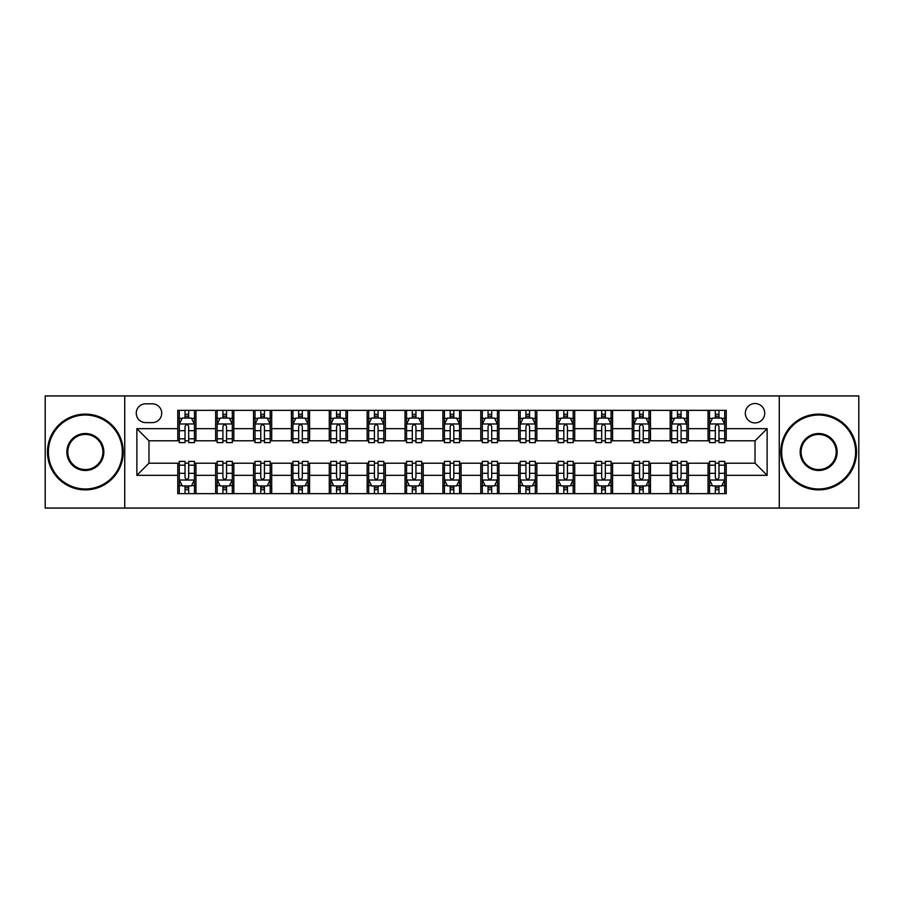 <?xml version="1.0" encoding="UTF-8"?>
<svg xmlns="http://www.w3.org/2000/svg" width="904" height="904" viewBox="0 0 904 904"><rect width="100%" height="100%" fill="white"/><g stroke="black" fill="none" stroke-linecap="round" stroke-linejoin="round"><path stroke-width="1.36" d="M755.021 403.512A9.695 9.695 0 0 0 745.325 413.218A9.695 9.695 0 0 0 755.021 422.914A9.695 9.695 0 0 0 764.716 413.218A9.695 9.695 0 0 0 755.021 403.512M779.259 508.059L858.8 508.059L858.8 395.941L779.259 395.941L779.259 508.059L124.741 508.059L124.741 395.941L45.2 395.941L45.2 508.059L124.741 508.059M145.646 422.609L152.313 422.609A9.39 9.39 0 0 0 161.714 413.218A9.39 9.39 0 0 0 152.313 403.817L145.646 403.817A9.39 9.39 0 0 0 136.255 413.218A9.39 9.39 0 0 0 145.646 422.609M779.259 395.941L124.741 395.941M177.772 475.334L136.866 475.334L136.866 428.666L177.772 428.666L177.772 440.79L148.979 440.79L148.979 463.21L177.772 463.21L177.772 493.663L726.228 493.663L726.228 463.21L755.021 463.21L755.021 440.79L726.228 440.79L726.228 428.666L767.134 428.666L767.134 475.334L726.228 475.334M726.228 428.666L726.228 410.337L177.772 410.337L177.772 428.666M708.047 410.337L708.047 440.79L709.561 440.79M715.324 440.79L718.962 440.79M724.714 440.79L726.228 440.79M708.047 440.79L686.837 440.79M670.169 410.337L670.169 440.79L671.683 440.79M677.446 440.79L681.085 440.79M670.169 440.79L648.959 440.79M632.291 410.337L632.291 440.79L633.806 440.79M639.569 440.79L643.207 440.79M632.291 440.79L611.081 440.79M594.414 410.337L594.414 440.79L595.928 440.79M601.691 440.79L605.33 440.79M594.414 440.79L573.204 440.79M556.536 410.337L556.536 440.79L558.05 440.79M563.813 440.79L567.452 440.79M556.536 440.79L535.326 440.79M518.659 410.337L518.659 440.79L520.184 440.79M525.936 440.79L529.574 440.79M518.659 440.79L497.449 440.79M480.781 410.337L480.781 440.79L482.307 440.79M488.058 440.79L491.697 440.79M480.781 440.79L459.571 440.79M442.915 410.337L442.915 440.79L444.429 440.79M450.181 440.79L453.819 440.79M442.915 440.79L421.693 440.79M405.037 410.337L405.037 440.79L406.551 440.79M412.303 440.79L415.942 440.79M405.037 440.79L383.816 440.79M367.16 410.337L367.16 440.79L368.674 440.79M374.425 440.79L378.064 440.79M367.16 440.79L345.949 440.79M329.282 410.337L329.282 440.79L330.796 440.79M336.548 440.79L340.186 440.79M329.282 440.79L308.072 440.79M291.404 410.337L291.404 440.79L292.919 440.79M298.67 440.79L302.309 440.79M291.404 440.79L270.194 440.79M253.527 410.337L253.527 440.79L255.041 440.79M260.793 440.79L264.431 440.79M253.527 440.79L232.317 440.79M215.649 410.337L215.649 440.79L217.163 440.79M222.915 440.79L226.554 440.79M215.649 440.79L194.439 440.79M177.772 440.79L179.286 440.79M185.037 440.79L188.676 440.79M177.772 463.21L179.286 463.21M185.037 463.21L188.676 463.21M194.439 463.21L195.953 463.21L195.953 493.663M217.163 463.21L195.953 463.21M222.915 463.21L226.554 463.21M232.317 463.21L233.831 463.21L233.831 493.663M255.041 463.21L233.831 463.21M260.793 463.21L264.431 463.21M270.194 463.21L271.708 463.21L271.708 493.663M292.919 463.21L271.708 463.21M298.67 463.21L302.309 463.21M308.072 463.21L309.586 463.21L309.586 493.663M330.796 463.21L309.586 463.21M336.548 463.21L340.186 463.21M345.949 463.21L347.464 463.21L347.464 493.663M368.674 463.21L347.464 463.21M374.425 463.21L378.064 463.21M383.816 463.21L385.341 463.21L385.341 493.663M406.551 463.21L385.341 463.21M412.303 463.21L415.942 463.21M421.693 463.21L423.219 463.21L423.219 493.663M444.429 463.21L423.219 463.21M450.181 463.21L453.819 463.21M459.571 463.21L461.085 463.21L461.085 493.663M482.307 463.21L461.085 463.21M488.058 463.21L491.697 463.21M497.449 463.21L498.963 463.21L498.963 493.663M520.184 463.21L498.963 463.21M525.936 463.21L529.574 463.21M535.326 463.21L536.84 463.21L536.84 493.663M558.05 463.21L536.84 463.21M563.813 463.21L567.452 463.21M573.204 463.21L574.718 463.21L574.718 493.663M595.928 463.21L574.718 463.21M601.691 463.21L605.33 463.21M611.081 463.21L612.596 463.21L612.596 493.663M633.806 463.21L612.596 463.21M639.569 463.21L643.207 463.21M648.959 463.21L650.473 463.21L650.473 493.663M671.683 463.21L650.473 463.21M677.446 463.21L681.085 463.21M686.837 463.21L688.351 463.21L688.351 493.663M709.561 463.21L688.351 463.21M715.324 463.21L718.962 463.21M724.714 463.21L726.228 463.21M195.953 410.337L195.953 440.79M177.772 417.908L179.286 417.908M185.037 417.908L188.676 417.908M194.439 417.908L195.953 417.908M177.772 486.092L179.286 486.092M185.037 486.092L188.676 486.092M194.439 486.092L195.953 486.092M215.649 463.21L215.649 493.663M233.831 410.337L233.831 440.79M215.649 417.908L217.163 417.908M222.915 417.908L226.554 417.908M232.317 417.908L233.831 417.908M215.649 486.092L217.163 486.092M222.915 486.092L226.554 486.092M232.317 486.092L233.831 486.092M253.527 463.21L253.527 493.663M253.527 486.092L255.041 486.092M260.793 486.092L264.431 486.092M270.194 486.092L271.708 486.092M271.708 410.337L271.708 440.79M253.527 417.908L255.041 417.908M260.793 417.908L264.431 417.908M270.194 417.908L271.708 417.908M291.404 463.21L291.404 493.663M291.404 486.092L292.919 486.092M298.67 486.092L302.309 486.092M308.072 486.092L309.586 486.092M309.586 410.337L309.586 440.79M291.404 417.908L292.919 417.908M298.67 417.908L302.309 417.908M308.072 417.908L309.586 417.908M329.282 463.21L329.282 493.663M329.282 486.092L330.796 486.092M336.548 486.092L340.186 486.092M345.949 486.092L347.464 486.092M347.464 410.337L347.464 440.79M329.282 417.908L330.796 417.908M336.548 417.908L340.186 417.908M345.949 417.908L347.464 417.908M367.16 463.21L367.16 493.663M367.16 486.092L368.674 486.092M374.425 486.092L378.064 486.092M383.816 486.092L385.341 486.092M385.341 410.337L385.341 440.79M367.16 417.908L368.674 417.908M374.425 417.908L378.064 417.908M383.816 417.908L385.341 417.908M405.037 463.21L405.037 493.663M405.037 486.092L406.551 486.092M412.303 486.092L415.942 486.092M421.693 486.092L423.219 486.092M423.219 410.337L423.219 440.79M405.037 417.908L406.551 417.908M412.303 417.908L415.942 417.908M421.693 417.908L423.219 417.908M442.915 463.21L442.915 493.663M442.915 486.092L444.429 486.092M450.181 486.092L453.819 486.092M459.571 486.092L461.085 486.092M461.085 410.337L461.085 440.79M442.915 417.908L444.429 417.908M450.181 417.908L453.819 417.908M459.571 417.908L461.085 417.908M480.781 463.21L480.781 493.663M480.781 486.092L482.307 486.092M488.058 486.092L491.697 486.092M497.449 486.092L498.963 486.092M498.963 410.337L498.963 440.79M480.781 417.908L482.307 417.908M488.058 417.908L491.697 417.908M497.449 417.908L498.963 417.908M518.659 463.21L518.659 493.663M518.659 486.092L520.184 486.092M525.936 486.092L529.574 486.092M535.326 486.092L536.84 486.092M536.84 410.337L536.84 440.79M518.659 417.908L520.184 417.908M525.936 417.908L529.574 417.908M535.326 417.908L536.84 417.908M556.536 463.21L556.536 493.663M556.536 486.092L558.05 486.092M563.813 486.092L567.452 486.092M573.204 486.092L574.718 486.092M574.718 410.337L574.718 440.79M556.536 417.908L558.05 417.908M563.813 417.908L567.452 417.908M573.204 417.908L574.718 417.908M594.414 463.21L594.414 493.663M594.414 486.092L595.928 486.092M601.691 486.092L605.33 486.092M611.081 486.092L612.596 486.092M612.596 410.337L612.596 440.79M594.414 417.908L595.928 417.908M601.691 417.908L605.33 417.908M611.081 417.908L612.596 417.908M632.291 463.21L632.291 493.663M632.291 486.092L633.806 486.092M639.569 486.092L643.207 486.092M648.959 486.092L650.473 486.092M650.473 410.337L650.473 440.79M632.291 417.908L633.806 417.908M639.569 417.908L643.207 417.908M648.959 417.908L650.473 417.908M670.169 463.21L670.169 493.663M670.169 486.092L671.683 486.092M677.446 486.092L681.085 486.092M686.837 486.092L688.351 486.092M688.351 410.337L688.351 440.79M670.169 417.908L671.683 417.908M677.446 417.908L681.085 417.908M686.837 417.908L688.351 417.908M708.047 463.21L708.047 493.663M708.047 486.092L709.561 486.092M715.324 486.092L718.962 486.092M724.714 486.092L726.228 486.092M708.047 417.908L709.561 417.908M715.324 417.908L718.962 417.908M724.714 417.908L726.228 417.908M148.979 440.79L136.866 428.666M148.979 463.21L136.866 475.334M767.134 428.666L755.021 440.79M767.134 475.334L755.021 463.21M188.676 414.269L185.037 414.269M194.439 438.813L188.676 438.813L188.676 442.61L194.439 442.61L194.439 424.123L191.411 418.066L182.314 418.066L179.286 424.123L179.286 442.61L185.037 442.61L185.037 438.813L179.286 438.813M179.286 424.123L179.286 410.337M194.439 424.123L194.439 410.337M185.037 418.066L185.037 410.337M188.676 410.337L188.676 418.066M188.676 438.813L188.676 426.394C187.467 424.055 186.258 424.055 185.037 426.394L185.037 438.813M185.037 489.731L188.676 489.731M179.286 465.187L185.037 465.187L185.037 461.39L179.286 461.39L179.286 479.877L182.314 485.934L191.411 485.934L194.439 479.877L194.439 461.39L188.676 461.39L188.676 465.187L194.439 465.187M194.439 479.877L194.439 493.663M179.286 479.877L179.286 493.663M188.676 485.934L188.676 493.663M185.037 493.663L185.037 485.934M185.037 465.187L185.037 477.606C186.258 479.945 187.467 479.945 188.676 477.606L188.676 465.187M226.554 414.269L222.915 414.269M232.317 438.813L226.554 438.813L226.554 442.61L232.317 442.61L232.317 424.123L229.288 418.066L220.192 418.066L217.163 424.123L217.163 442.61L222.915 442.61L222.915 438.813L217.163 438.813M217.163 424.123L217.163 410.337M232.317 424.123L232.317 410.337M222.915 418.066L222.915 410.337M226.554 410.337L226.554 418.066M226.554 438.813L226.554 426.394C225.345 424.055 224.135 424.055 222.915 426.394L222.915 438.813M264.431 414.269L260.793 414.269M270.194 438.813L264.431 438.813L264.431 442.61L270.194 442.61L270.194 424.123L267.155 418.066L258.069 418.066L255.041 424.123L255.041 442.61L260.793 442.61L260.793 438.813L255.041 438.813M255.041 424.123L255.041 410.337M270.194 424.123L270.194 410.337M260.793 418.066L260.793 410.337M264.431 410.337L264.431 418.066M264.431 438.813L264.431 426.394C263.222 424.055 262.013 424.055 260.793 426.394L260.793 438.813M302.309 414.269L298.67 414.269M308.072 438.813L302.309 438.813L302.309 442.61L308.072 442.61L308.072 424.123L305.032 418.066L295.947 418.066L292.919 424.123L292.919 442.61L298.67 442.61L298.67 438.813L292.919 438.813M292.919 424.123L292.919 410.337M308.072 424.123L308.072 410.337M298.67 418.066L298.67 410.337M302.309 410.337L302.309 418.066M302.309 438.813L302.309 426.394C301.1 424.055 299.891 424.055 298.67 426.394L298.67 438.813M222.915 489.731L226.554 489.731M217.163 465.187L222.915 465.187L222.915 461.39L217.163 461.39L217.163 479.877L220.192 485.934L229.288 485.934L232.317 479.877L232.317 461.39L226.554 461.39L226.554 465.187L232.317 465.187M232.317 479.877L232.317 493.663M217.163 479.877L217.163 493.663M226.554 485.934L226.554 493.663M222.915 493.663L222.915 485.934M222.915 465.187L222.915 477.606C224.124 479.945 225.345 479.945 226.554 477.606L226.554 465.187M260.793 489.731L264.431 489.731M255.041 465.187L260.793 465.187L260.793 461.39L255.041 461.39L255.041 479.877L258.069 485.934L267.155 485.934L270.194 479.877L270.194 461.39L264.431 461.39L264.431 465.187L270.194 465.187M270.194 479.877L270.194 493.663M255.041 479.877L255.041 493.663M264.431 485.934L264.431 493.663M260.793 493.663L260.793 485.934M260.793 465.187L260.793 477.606C262.002 479.945 263.222 479.945 264.431 477.606L264.431 465.187M298.67 489.731L302.309 489.731M292.919 465.187L298.67 465.187L298.67 461.39L292.919 461.39L292.919 479.877L295.947 485.934L305.032 485.934L308.072 479.877L308.072 461.39L302.309 461.39L302.309 465.187L308.072 465.187M308.072 479.877L308.072 493.663M292.919 479.877L292.919 493.663M302.309 485.934L302.309 493.663M298.67 493.663L298.67 485.934M298.67 465.187L298.67 477.606C299.879 479.945 301.1 479.945 302.309 477.606L302.309 465.187M340.186 414.269L336.548 414.269M345.949 438.813L340.186 438.813L340.186 442.61L345.949 442.61L345.949 424.123L342.91 418.066L333.825 418.066L330.796 424.123L330.796 442.61L336.548 442.61L336.548 438.813L330.796 438.813M330.796 424.123L330.796 410.337M345.949 424.123L345.949 410.337M336.548 418.066L336.548 410.337M340.186 410.337L340.186 418.066M340.186 438.813L340.186 426.394C338.977 424.055 337.768 424.055 336.548 426.394L336.548 438.813M336.548 489.731L340.186 489.731M330.796 465.187L336.548 465.187L336.548 461.39L330.796 461.39L330.796 479.877L333.825 485.934L342.91 485.934L345.949 479.877L345.949 461.39L340.186 461.39L340.186 465.187L345.949 465.187M345.949 479.877L345.949 493.663M330.796 479.877L330.796 493.663M340.186 485.934L340.186 493.663M336.548 493.663L336.548 485.934M336.548 465.187L336.548 477.606C337.757 479.945 338.977 479.945 340.186 477.606L340.186 465.187M85.349 415.026A36.974 36.974 0 0 0 48.387 452A36.974 36.974 0 0 0 85.349 488.974A36.974 36.974 0 0 0 122.322 452A36.974 36.974 0 0 0 85.349 415.026M85.349 489.878A37.878 37.878 0 0 1 47.471 452A37.878 37.878 0 0 1 85.349 414.122A37.878 37.878 0 0 1 123.226 452A37.878 37.878 0 0 1 85.349 489.878M85.349 433.513A18.487 18.487 0 0 1 103.836 452A18.487 18.487 0 0 1 85.349 470.487A18.487 18.487 0 0 1 66.862 452A18.487 18.487 0 0 1 85.349 433.513M85.349 469.571A17.572 17.572 0 0 0 102.92 452A17.572 17.572 0 0 0 85.349 434.428A17.572 17.572 0 0 0 67.777 452A17.572 17.572 0 0 0 85.349 469.571M818.651 415.026A36.974 36.974 0 0 0 781.677 452A36.974 36.974 0 0 0 818.651 488.974A36.974 36.974 0 0 0 855.613 452A36.974 36.974 0 0 0 818.651 415.026M818.651 489.878A37.878 37.878 0 0 1 780.774 452A37.878 37.878 0 0 1 818.651 414.122A37.878 37.878 0 0 1 856.529 452A37.878 37.878 0 0 1 818.651 489.878M818.651 433.513A18.487 18.487 0 0 1 837.138 452A18.487 18.487 0 0 1 818.651 470.487A18.487 18.487 0 0 1 800.164 452A18.487 18.487 0 0 1 818.651 433.513M818.651 469.571A17.572 17.572 0 0 0 836.223 452A17.572 17.572 0 0 0 818.651 434.428A17.572 17.572 0 0 0 801.08 452A17.572 17.572 0 0 0 818.651 469.571M378.064 414.269L374.425 414.269M383.816 438.813L378.064 438.813L378.064 442.61L383.816 442.61L383.816 424.123L380.787 418.066L371.702 418.066L368.674 424.123L368.674 442.61L374.425 442.61L374.425 438.813L368.674 438.813M368.674 424.123L368.674 410.337M383.816 424.123L383.816 410.337M374.425 418.066L374.425 410.337M378.064 410.337L378.064 418.066M378.064 438.813L378.064 426.394C376.855 424.055 375.646 424.055 374.425 426.394L374.425 438.813M415.942 414.269L412.303 414.269M421.693 438.813L415.942 438.813L415.942 442.61L421.693 442.61L421.693 424.123L418.665 418.066L409.58 418.066L406.551 424.123L406.551 442.61L412.303 442.61L412.303 438.813L406.551 438.813M406.551 424.123L406.551 410.337M421.693 424.123L421.693 410.337M412.303 418.066L412.303 410.337M415.942 410.337L415.942 418.066M415.942 438.813L415.942 426.394C414.733 424.055 413.523 424.055 412.303 426.394L412.303 438.813M453.819 414.269L450.181 414.269M459.571 438.813L453.819 438.813L453.819 442.61L459.571 442.61L459.571 424.123L456.543 418.066L447.457 418.066L444.429 424.123L444.429 442.61L450.181 442.61L450.181 438.813L444.429 438.813M444.429 424.123L444.429 410.337M459.571 424.123L459.571 410.337M450.181 418.066L450.181 410.337M453.819 410.337L453.819 418.066M453.819 438.813L453.819 426.394C452.61 424.055 451.401 424.055 450.181 426.394L450.181 438.813M491.697 414.269L488.058 414.269M497.449 438.813L491.697 438.813L491.697 442.61L497.449 442.61L497.449 424.123L494.42 418.066L485.335 418.066L482.307 424.123L482.307 442.61L488.058 442.61L488.058 438.813L482.307 438.813M482.307 424.123L482.307 410.337M497.449 424.123L497.449 410.337M488.058 418.066L488.058 410.337M491.697 410.337L491.697 418.066M491.697 438.813L491.697 426.394C490.488 424.055 489.267 424.055 488.058 426.394L488.058 438.813M529.574 414.269L525.936 414.269M535.326 438.813L529.574 438.813L529.574 442.61L535.326 442.61L535.326 424.123L532.298 418.066L523.213 418.066L520.184 424.123L520.184 442.61L525.936 442.61L525.936 438.813L520.184 438.813M520.184 424.123L520.184 410.337M535.326 424.123L535.326 410.337M525.936 418.066L525.936 410.337M529.574 410.337L529.574 418.066M529.574 438.813L529.574 426.394C528.365 424.055 527.145 424.055 525.936 426.394L525.936 438.813M374.425 489.731L378.064 489.731M368.674 465.187L374.425 465.187L374.425 461.39L368.674 461.39L368.674 479.877L371.702 485.934L380.787 485.934L383.816 479.877L383.816 461.39L378.064 461.39L378.064 465.187L383.816 465.187M383.816 479.877L383.816 493.663M368.674 479.877L368.674 493.663M378.064 485.934L378.064 493.663M374.425 493.663L374.425 485.934M374.425 465.187L374.425 477.606C375.635 479.945 376.855 479.945 378.064 477.606L378.064 465.187M412.303 489.731L415.942 489.731M406.551 465.187L412.303 465.187L412.303 461.39L406.551 461.39L406.551 479.877L409.58 485.934L418.665 485.934L421.693 479.877L421.693 461.39L415.942 461.39L415.942 465.187L421.693 465.187M421.693 479.877L421.693 493.663M406.551 479.877L406.551 493.663M415.942 485.934L415.942 493.663M412.303 493.663L412.303 485.934M412.303 465.187L412.303 477.606C413.512 479.945 414.733 479.945 415.942 477.606L415.942 465.187M450.181 489.731L453.819 489.731M444.429 465.187L450.181 465.187L450.181 461.39L444.429 461.39L444.429 479.877L447.457 485.934L456.543 485.934L459.571 479.877L459.571 461.39L453.819 461.39L453.819 465.187L459.571 465.187M459.571 479.877L459.571 493.663M444.429 479.877L444.429 493.663M453.819 485.934L453.819 493.663M450.181 493.663L450.181 485.934M450.181 465.187L450.181 477.606C451.39 479.945 452.599 479.945 453.819 477.606L453.819 465.187M488.058 489.731L491.697 489.731M482.307 465.187L488.058 465.187L488.058 461.39L482.307 461.39L482.307 479.877L485.335 485.934L494.42 485.934L497.449 479.877L497.449 461.39L491.697 461.39L491.697 465.187L497.449 465.187M497.449 479.877L497.449 493.663M482.307 479.877L482.307 493.663M491.697 485.934L491.697 493.663M488.058 493.663L488.058 485.934M488.058 465.187L488.058 477.606C489.267 479.945 490.476 479.945 491.697 477.606L491.697 465.187M525.936 489.731L529.574 489.731M520.184 465.187L525.936 465.187L525.936 461.39L520.184 461.39L520.184 479.877L523.213 485.934L532.298 485.934L535.326 479.877L535.326 461.39L529.574 461.39L529.574 465.187L535.326 465.187M535.326 479.877L535.326 493.663M520.184 479.877L520.184 493.663M529.574 485.934L529.574 493.663M525.936 493.663L525.936 485.934M525.936 465.187L525.936 477.606C527.145 479.945 528.354 479.945 529.574 477.606L529.574 465.187M567.452 414.269L563.813 414.269M573.204 438.813L567.452 438.813L567.452 442.61L573.204 442.61L573.204 424.123L570.175 418.066L561.09 418.066L558.05 424.123L558.05 442.61L563.813 442.61L563.813 438.813L558.05 438.813M558.05 424.123L558.05 410.337M573.204 424.123L573.204 410.337M563.813 418.066L563.813 410.337M567.452 410.337L567.452 418.066M567.452 438.813L567.452 426.394C566.243 424.055 565.023 424.055 563.813 426.394L563.813 438.813M563.813 489.731L567.452 489.731M558.05 465.187L563.813 465.187L563.813 461.39L558.05 461.39L558.05 479.877L561.09 485.934L570.175 485.934L573.204 479.877L573.204 461.39L567.452 461.39L567.452 465.187L573.204 465.187M573.204 479.877L573.204 493.663M558.05 479.877L558.05 493.663M567.452 485.934L567.452 493.663M563.813 493.663L563.813 485.934M563.813 465.187L563.813 477.606C565.023 479.945 566.232 479.945 567.452 477.606L567.452 465.187M605.33 414.269L601.691 414.269M611.081 438.813L605.33 438.813L605.33 442.61L611.081 442.61L611.081 424.123L608.053 418.066L598.968 418.066L595.928 424.123L595.928 442.61L601.691 442.61L601.691 438.813L595.928 438.813M595.928 424.123L595.928 410.337M611.081 424.123L611.081 410.337M601.691 418.066L601.691 410.337M605.33 410.337L605.33 418.066M605.33 438.813L605.33 426.394C604.121 424.055 602.9 424.055 601.691 426.394L601.691 438.813M601.691 489.731L605.33 489.731M595.928 465.187L601.691 465.187L601.691 461.39L595.928 461.39L595.928 479.877L598.968 485.934L608.053 485.934L611.081 479.877L611.081 461.39L605.33 461.39L605.33 465.187L611.081 465.187M611.081 479.877L611.081 493.663M595.928 479.877L595.928 493.663M605.33 485.934L605.33 493.663M601.691 493.663L601.691 485.934M601.691 465.187L601.691 477.606C602.9 479.945 604.109 479.945 605.33 477.606L605.33 465.187M643.207 414.269L639.569 414.269M648.959 438.813L643.207 438.813L643.207 442.61L648.959 442.61L648.959 424.123L645.931 418.066L636.845 418.066L633.806 424.123L633.806 442.61L639.569 442.61L639.569 438.813L633.806 438.813M633.806 424.123L633.806 410.337M648.959 424.123L648.959 410.337M639.569 418.066L639.569 410.337M643.207 410.337L643.207 418.066M643.207 438.813L643.207 426.394C641.998 424.055 640.778 424.055 639.569 426.394L639.569 438.813M639.569 489.731L643.207 489.731M633.806 465.187L639.569 465.187L639.569 461.39L633.806 461.39L633.806 479.877L636.845 485.934L645.931 485.934L648.959 479.877L648.959 461.39L643.207 461.39L643.207 465.187L648.959 465.187M648.959 479.877L648.959 493.663M633.806 479.877L633.806 493.663M643.207 485.934L643.207 493.663M639.569 493.663L639.569 485.934M639.569 465.187L639.569 477.606C640.778 479.945 641.987 479.945 643.207 477.606L643.207 465.187M681.085 414.269L677.446 414.269M686.837 438.813L681.085 438.813L681.085 442.61L686.837 442.61L686.837 424.123L683.808 418.066L674.712 418.066L671.683 424.123L671.683 442.61L677.446 442.61L677.446 438.813L671.683 438.813M671.683 424.123L671.683 410.337M686.837 424.123L686.837 410.337M677.446 418.066L677.446 410.337M681.085 410.337L681.085 418.066M681.085 438.813L681.085 426.394C679.876 424.055 678.655 424.055 677.446 426.394L677.446 438.813M677.446 489.731L681.085 489.731M671.683 465.187L677.446 465.187L677.446 461.39L671.683 461.39L671.683 479.877L674.712 485.934L683.808 485.934L686.837 479.877L686.837 461.39L681.085 461.39L681.085 465.187L686.837 465.187M686.837 479.877L686.837 493.663M671.683 479.877L671.683 493.663M681.085 485.934L681.085 493.663M677.446 493.663L677.446 485.934M677.446 465.187L677.446 477.606C678.655 479.945 679.864 479.945 681.085 477.606L681.085 465.187M718.962 414.269L715.324 414.269M724.714 438.813L718.962 438.813L718.962 442.61L724.714 442.61L724.714 424.123L721.686 418.066L712.589 418.066L709.561 424.123L709.561 442.61L715.324 442.61L715.324 438.813L709.561 438.813M709.561 424.123L709.561 410.337M724.714 424.123L724.714 410.337M715.324 418.066L715.324 410.337M718.962 410.337L718.962 418.066M718.962 438.813L718.962 426.394C717.742 424.055 716.533 424.055 715.324 426.394L715.324 438.813M715.324 489.731L718.962 489.731M709.561 465.187L715.324 465.187L715.324 461.39L709.561 461.39L709.561 479.877L712.589 485.934L721.686 485.934L724.714 479.877L724.714 461.39L718.962 461.39L718.962 465.187L724.714 465.187M724.714 479.877L724.714 493.663M709.561 479.877L709.561 493.663M718.962 485.934L718.962 493.663M715.324 493.663L715.324 485.934M715.324 465.187L715.324 477.606C716.533 479.945 717.742 479.945 718.962 477.606L718.962 465.187M215.649 475.334L195.953 475.334M215.649 428.666L195.953 428.666M253.527 428.666L233.831 428.666M253.527 475.334L233.831 475.334M291.404 428.666L271.708 428.666M291.404 475.334L271.708 475.334M329.282 428.666L309.586 428.666M329.282 475.334L309.586 475.334M367.16 428.666L347.464 428.666M367.16 475.334L347.464 475.334M405.037 428.666L385.341 428.666M405.037 475.334L385.341 475.334M442.915 428.666L423.219 428.666M442.915 475.334L423.219 475.334M480.781 428.666L461.085 428.666M480.781 475.334L461.085 475.334M518.659 428.666L498.963 428.666M518.659 475.334L498.963 475.334M556.536 428.666L536.84 428.666M556.536 475.334L536.84 475.334M594.414 428.666L574.718 428.666M594.414 475.334L574.718 475.334M632.291 428.666L612.596 428.666M632.291 475.334L612.596 475.334M670.169 428.666L650.473 428.666M670.169 475.334L650.473 475.334M708.047 428.666L688.351 428.666M708.047 475.334L688.351 475.334M194.36 423.976L179.365 423.976M179.286 418.428L182.133 418.428M191.591 418.428L194.439 418.428M185.037 430.688L179.286 430.688M194.439 430.688L188.676 430.688M188.676 416.202L185.037 416.202M179.365 480.024L194.36 480.024M194.439 485.572L191.591 485.572M182.133 485.572L179.286 485.572M188.676 473.312L194.439 473.312M179.286 473.312L185.037 473.312M185.037 487.798L188.676 487.798M232.238 423.976L217.242 423.976M217.163 418.428L220.011 418.428M229.469 418.428L232.317 418.428M222.915 430.688L217.163 430.688M232.317 430.688L226.554 430.688M226.554 416.202L222.915 416.202M270.115 423.976L255.12 423.976M255.041 418.428L257.889 418.428M267.347 418.428L270.194 418.428M260.793 430.688L255.041 430.688M270.194 430.688L264.431 430.688M264.431 416.202L260.793 416.202M307.993 423.976L292.986 423.976M292.919 418.428L295.766 418.428M305.224 418.428L308.072 418.428M298.67 430.688L292.919 430.688M308.072 430.688L302.309 430.688M302.309 416.202L298.67 416.202M217.242 480.024L232.238 480.024M232.317 485.572L229.469 485.572M220.011 485.572L217.163 485.572M226.554 473.312L232.317 473.312M217.163 473.312L222.915 473.312M222.915 487.798L226.554 487.798M255.12 480.024L270.115 480.024M270.194 485.572L267.347 485.572M257.889 485.572L255.041 485.572M264.431 473.312L270.194 473.312M255.041 473.312L260.793 473.312M260.793 487.798L264.431 487.798M292.986 480.024L307.993 480.024M308.072 485.572L305.224 485.572M295.766 485.572L292.919 485.572M302.309 473.312L308.072 473.312M292.919 473.312L298.67 473.312M298.67 487.798L302.309 487.798M345.87 423.976L330.864 423.976M330.796 418.428L333.644 418.428M343.091 418.428L345.949 418.428M336.548 430.688L330.796 430.688M345.949 430.688L340.186 430.688M340.186 416.202L336.548 416.202M330.864 480.024L345.87 480.024M345.949 485.572L343.091 485.572M333.644 485.572L330.796 485.572M340.186 473.312L345.949 473.312M330.796 473.312L336.548 473.312M336.548 487.798L340.186 487.798M383.748 423.976L368.742 423.976M368.674 418.428L371.521 418.428M380.968 418.428L383.816 418.428M374.425 430.688L368.674 430.688M383.816 430.688L378.064 430.688M378.064 416.202L374.425 416.202M421.626 423.976L406.619 423.976M406.551 418.428L409.399 418.428M418.846 418.428L421.693 418.428M412.303 430.688L406.551 430.688M421.693 430.688L415.942 430.688M415.942 416.202L412.303 416.202M459.503 423.976L444.497 423.976M444.429 418.428L447.277 418.428M456.723 418.428L459.571 418.428M450.181 430.688L444.429 430.688M459.571 430.688L453.819 430.688M453.819 416.202L450.181 416.202M497.381 423.976L482.374 423.976M482.307 418.428L485.154 418.428M494.601 418.428L497.449 418.428M488.058 430.688L482.307 430.688M497.449 430.688L491.697 430.688M491.697 416.202L488.058 416.202M535.258 423.976L520.252 423.976M520.184 418.428L523.032 418.428M532.479 418.428L535.326 418.428M525.936 430.688L520.184 430.688M535.326 430.688L529.574 430.688M529.574 416.202L525.936 416.202M368.742 480.024L383.748 480.024M383.816 485.572L380.968 485.572M371.521 485.572L368.674 485.572M378.064 473.312L383.816 473.312M368.674 473.312L374.425 473.312M374.425 487.798L378.064 487.798M406.619 480.024L421.626 480.024M421.693 485.572L418.846 485.572M409.399 485.572L406.551 485.572M415.942 473.312L421.693 473.312M406.551 473.312L412.303 473.312M412.303 487.798L415.942 487.798M444.497 480.024L459.503 480.024M459.571 485.572L456.723 485.572M447.277 485.572L444.429 485.572M453.819 473.312L459.571 473.312M444.429 473.312L450.181 473.312M450.181 487.798L453.819 487.798M482.374 480.024L497.381 480.024M497.449 485.572L494.601 485.572M485.154 485.572L482.307 485.572M491.697 473.312L497.449 473.312M482.307 473.312L488.058 473.312M488.058 487.798L491.697 487.798M520.252 480.024L535.258 480.024M535.326 485.572L532.479 485.572M523.032 485.572L520.184 485.572M529.574 473.312L535.326 473.312M520.184 473.312L525.936 473.312M525.936 487.798L529.574 487.798M573.136 423.976L558.13 423.976M558.05 418.428L560.909 418.428M570.356 418.428L573.204 418.428M563.813 430.688L558.05 430.688M573.204 430.688L567.452 430.688M567.452 416.202L563.813 416.202M558.13 480.024L573.136 480.024M573.204 485.572L570.356 485.572M560.909 485.572L558.05 485.572M567.452 473.312L573.204 473.312M558.05 473.312L563.813 473.312M563.813 487.798L567.452 487.798M611.014 423.976L596.007 423.976M595.928 418.428L598.776 418.428M608.234 418.428L611.081 418.428M601.691 430.688L595.928 430.688M611.081 430.688L605.33 430.688M605.33 416.202L601.691 416.202M596.007 480.024L611.014 480.024M611.081 485.572L608.234 485.572M598.776 485.572L595.928 485.572M605.33 473.312L611.081 473.312M595.928 473.312L601.691 473.312M601.691 487.798L605.33 487.798M648.88 423.976L633.885 423.976M633.806 418.428L636.653 418.428M646.111 418.428L648.959 418.428M639.569 430.688L633.806 430.688M648.959 430.688L643.207 430.688M643.207 416.202L639.569 416.202M633.885 480.024L648.88 480.024M648.959 485.572L646.111 485.572M636.653 485.572L633.806 485.572M643.207 473.312L648.959 473.312M633.806 473.312L639.569 473.312M639.569 487.798L643.207 487.798M686.757 423.976L671.762 423.976M671.683 418.428L674.531 418.428M683.989 418.428L686.837 418.428M677.446 430.688L671.683 430.688M686.837 430.688L681.085 430.688M681.085 416.202L677.446 416.202M671.762 480.024L686.757 480.024M686.837 485.572L683.989 485.572M674.531 485.572L671.683 485.572M681.085 473.312L686.837 473.312M671.683 473.312L677.446 473.312M677.446 487.798L681.085 487.798M724.635 423.976L709.64 423.976M709.561 418.428L712.409 418.428M721.867 418.428L724.714 418.428M715.324 430.688L709.561 430.688M724.714 430.688L718.962 430.688M718.962 416.202L715.324 416.202M709.64 480.024L724.635 480.024M724.714 485.572L721.867 485.572M712.409 485.572L709.561 485.572M718.962 473.312L724.714 473.312M709.561 473.312L715.324 473.312M715.324 487.798L718.962 487.798"/></g></svg>
